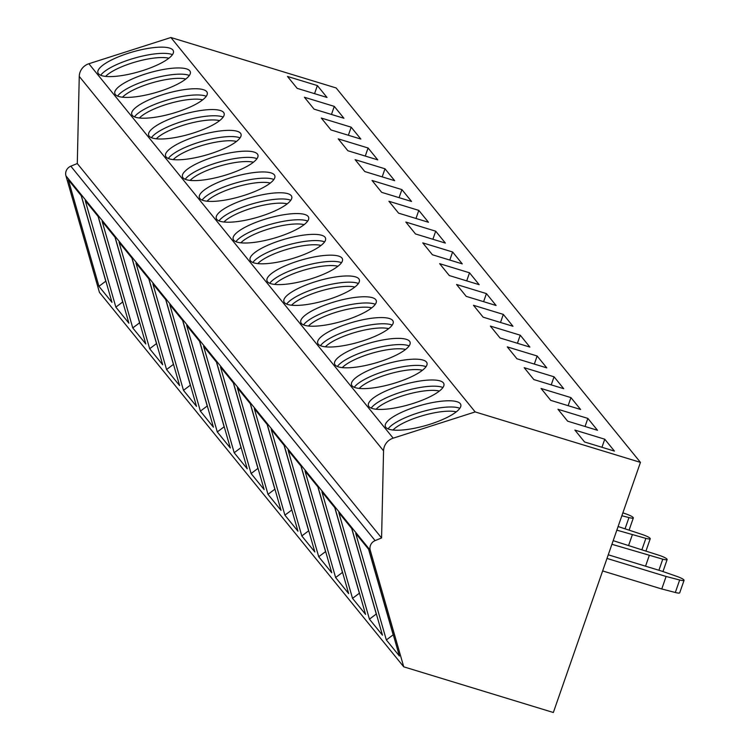 <?xml version="1.0" encoding="UTF-8"?>
<svg xmlns="http://www.w3.org/2000/svg" width="750" height="750" viewBox="0 0 750 750"><rect width="100%" height="100%" fill="white"/><g stroke="black" fill="none" stroke-linecap="round" stroke-linejoin="round"><path stroke-width="1.12" d="M381.581 537.966L383.559 450.844A13.406 12.844 -39.1 0 1 393.169 438.169L475.181 411.928L640.444 462.384L553.341 712.5L403.744 666.825L370.247 550.275A8.044 7.706 -39.1 0 1 375.113 540.609L381.581 537.966L77.287 163.537L79.256 76.416A13.406 12.844 -39.1 0 1 88.875 63.741L170.887 37.5L336.15 87.956L640.444 462.384M403.744 666.825L99.441 292.387L65.944 175.847A8.044 7.706 -39.1 0 1 70.809 166.181L77.287 163.537M81.375 195.862L111.994 302.372L98.944 286.322L68.334 179.822L81.375 195.862M98.288 216.666L128.897 323.175L115.856 307.125L85.247 200.616L98.288 216.666M115.191 237.469L145.8 343.978L132.759 327.928L102.15 221.419L115.191 237.469M132.094 258.272L162.703 364.781L149.662 348.731L119.053 242.222L132.094 258.272M148.997 279.075L179.606 385.575L166.566 369.534L135.956 263.025L148.997 279.075M165.909 299.869L196.519 406.378L183.478 390.338L152.869 283.828L165.909 299.869M182.812 320.672L213.422 427.181L200.381 411.131L169.772 304.631L182.812 320.672M199.716 341.475L230.325 447.984L217.284 431.934L186.675 325.425L199.716 341.475M216.619 362.278L247.228 468.788L234.188 452.738L203.578 346.228L216.619 362.278M233.531 383.081L264.141 489.591L251.1 473.541L220.491 367.031L233.531 383.081M250.434 403.884L281.044 510.384L268.003 494.344L237.394 387.834L250.434 403.884M267.338 424.678L297.947 531.188L284.906 515.147L254.297 408.637L267.338 424.678M284.241 445.481L314.85 551.991L301.809 535.941L271.2 429.441L284.241 445.481M301.153 466.284L331.762 572.794L318.722 556.744L288.113 450.234L301.153 466.284M318.056 487.087L348.666 593.597L335.625 577.547L305.016 471.038L318.056 487.087M334.959 507.891L365.569 614.4L352.528 598.35L321.919 491.841L334.959 507.891M351.863 528.694L382.472 635.194L369.431 619.153L338.822 512.644L351.863 528.694M368.775 549.487L399.384 655.997L386.344 639.956L355.725 533.447L368.775 549.487M475.181 411.928L170.887 37.5M317.372 85.575L287.503 76.463L297.159 88.35L327.028 97.462L317.372 85.575L314.559 93.656M334.275 106.378L304.406 97.256L314.072 109.144L343.931 118.266L334.275 106.378L331.462 114.459M351.178 127.181L321.309 118.059L330.975 129.947L360.844 139.069L351.178 127.181L348.366 135.262M368.081 147.984L338.222 138.863L347.878 150.75L377.747 159.872L368.081 147.984L365.269 156.066M384.994 168.787L355.125 159.666L364.781 171.553L394.65 180.675L384.994 168.787L382.181 176.859M401.897 189.591L372.028 180.469L381.694 192.356L411.553 201.469L401.897 189.591L399.084 197.662M418.8 210.384L388.931 201.272L398.597 213.159L428.466 222.272L418.8 210.384L415.988 218.466M435.703 231.188L405.844 222.066L415.5 233.953L445.369 243.075L435.703 231.188L432.891 239.269M452.616 251.991L422.747 242.869L432.403 254.756L462.272 263.878L452.616 251.991L449.803 260.072M469.519 272.794L439.65 263.672L449.316 275.559L479.175 284.681L469.519 272.794L466.706 280.875M486.422 293.597L456.553 284.475L466.219 296.363L496.087 305.484L486.422 293.597L483.609 301.669M503.325 314.4L473.466 305.278L483.122 317.166L512.991 326.278L503.325 314.4L500.512 322.472M520.237 335.194L490.369 326.081L500.025 337.969L529.894 347.081L520.237 335.194L517.425 343.275M537.141 355.997L507.272 346.884L516.938 358.762L546.797 367.884L537.141 355.997L534.328 364.078M554.044 376.8L524.175 367.678L533.841 379.566L563.709 388.688L554.044 376.8L551.231 384.881M570.947 397.603L541.087 388.481L550.744 400.369L580.613 409.491L570.947 397.603L568.134 405.684M587.859 418.406L557.991 409.284L567.647 421.172L597.516 430.294L587.859 418.406L585.047 426.478M604.763 439.209L574.894 430.087L584.559 441.975L614.419 451.088L604.763 439.209L601.95 447.281M98.475 73.772A39.272 10.387 -16 0 0 140.644 71.231A39.272 10.387 -16 0 0 173.409 51.028A39.272 10.387 -16 0 0 172.856 49.978A39.272 10.387 -16 0 0 130.688 52.509A39.272 10.387 -16 0 0 97.922 72.722A39.272 10.387 -16 0 0 98.475 73.772M115.388 94.575A39.272 10.387 -16 0 0 157.556 92.034A39.272 10.387 -16 0 0 190.312 71.822A39.272 10.387 -16 0 0 189.759 70.781A39.272 10.387 -16 0 0 147.591 73.312A39.272 10.387 -16 0 0 114.825 93.525A39.272 10.387 -16 0 0 115.388 94.575M132.291 115.369A39.272 10.387 -16 0 0 174.459 112.838A39.272 10.387 -16 0 0 207.225 92.625A39.272 10.387 -16 0 0 206.662 91.575A39.272 10.387 -16 0 0 164.494 94.116A39.272 10.387 -16 0 0 131.728 114.319A39.272 10.387 -16 0 0 132.291 115.369M149.194 136.172A39.272 10.387 -16 0 0 191.363 133.641A39.272 10.387 -16 0 0 224.128 113.428A39.272 10.387 -16 0 0 223.566 112.378A39.272 10.387 -16 0 0 181.397 114.919A39.272 10.387 -16 0 0 148.641 135.122A39.272 10.387 -16 0 0 149.194 136.172M166.097 156.975A39.272 10.387 -16 0 0 208.266 154.434A39.272 10.387 -16 0 0 241.031 134.231A39.272 10.387 -16 0 0 240.478 133.181A39.272 10.387 -16 0 0 198.309 135.722A39.272 10.387 -16 0 0 165.544 155.925A39.272 10.387 -16 0 0 166.097 156.975M183.009 177.778A39.272 10.387 -16 0 0 225.169 175.237A39.272 10.387 -16 0 0 257.934 155.034A39.272 10.387 -16 0 0 257.381 153.984A39.272 10.387 -16 0 0 215.213 156.516A39.272 10.387 -16 0 0 182.447 176.728A39.272 10.387 -16 0 0 183.009 177.778M199.913 198.581A39.272 10.387 -16 0 0 242.081 196.041A39.272 10.387 -16 0 0 274.847 175.838A39.272 10.387 -16 0 0 274.284 174.787A39.272 10.387 -16 0 0 232.116 177.319A39.272 10.387 -16 0 0 199.35 197.531A39.272 10.387 -16 0 0 199.913 198.581M216.816 219.384A39.272 10.387 -16 0 0 258.984 216.844A39.272 10.387 -16 0 0 291.75 196.631A39.272 10.387 -16 0 0 291.188 195.591A39.272 10.387 -16 0 0 249.019 198.122A39.272 10.387 -16 0 0 216.263 218.334A39.272 10.387 -16 0 0 216.816 219.384M233.719 240.178A39.272 10.387 -16 0 0 275.887 237.647A39.272 10.387 -16 0 0 308.653 217.434A39.272 10.387 -16 0 0 308.091 216.384A39.272 10.387 -16 0 0 265.931 218.925A39.272 10.387 -16 0 0 233.166 239.128A39.272 10.387 -16 0 0 233.719 240.178M250.631 260.981A39.272 10.387 -16 0 0 292.791 258.45A39.272 10.387 -16 0 0 325.556 238.238A39.272 10.387 -16 0 0 325.003 237.188A39.272 10.387 -16 0 0 282.834 239.728A39.272 10.387 -16 0 0 250.069 259.931A39.272 10.387 -16 0 0 250.631 260.981M267.534 281.784A39.272 10.387 -16 0 0 309.703 279.244A39.272 10.387 -16 0 0 342.469 259.041A39.272 10.387 -16 0 0 341.906 257.991A39.272 10.387 -16 0 0 299.738 260.531A39.272 10.387 -16 0 0 266.972 280.734A39.272 10.387 -16 0 0 267.534 281.784M284.438 302.587A39.272 10.387 -16 0 0 326.606 300.047A39.272 10.387 -16 0 0 359.372 279.844A39.272 10.387 -16 0 0 358.809 278.794A39.272 10.387 -16 0 0 316.641 281.325A39.272 10.387 -16 0 0 283.884 301.537A39.272 10.387 -16 0 0 284.438 302.587M301.341 323.391A39.272 10.387 -16 0 0 343.509 320.85A39.272 10.387 -16 0 0 376.275 300.647A39.272 10.387 -16 0 0 375.712 299.597A39.272 10.387 -16 0 0 333.553 302.128A39.272 10.387 -16 0 0 300.787 322.341A39.272 10.387 -16 0 0 301.341 323.391M318.253 344.194A39.272 10.387 -16 0 0 360.413 341.653A39.272 10.387 -16 0 0 393.178 321.45A39.272 10.387 -16 0 0 392.625 320.4A39.272 10.387 -16 0 0 350.456 322.931A39.272 10.387 -16 0 0 317.691 343.144A39.272 10.387 -16 0 0 318.253 344.194M335.156 364.988A39.272 10.387 -16 0 0 377.325 362.456A39.272 10.387 -16 0 0 410.081 342.244A39.272 10.387 -16 0 0 409.528 341.194A39.272 10.387 -16 0 0 367.359 343.734A39.272 10.387 -16 0 0 334.594 363.947A39.272 10.387 -16 0 0 335.156 364.988M352.059 385.791A39.272 10.387 -16 0 0 394.228 383.259A39.272 10.387 -16 0 0 426.994 363.047A39.272 10.387 -16 0 0 426.431 361.997A39.272 10.387 -16 0 0 384.262 364.537A39.272 10.387 -16 0 0 351.506 384.741A39.272 10.387 -16 0 0 352.059 385.791M368.962 406.594A39.272 10.387 -16 0 0 411.131 404.062A39.272 10.387 -16 0 0 443.897 383.85A39.272 10.387 -16 0 0 443.334 382.8A39.272 10.387 -16 0 0 401.175 385.341A39.272 10.387 -16 0 0 368.409 405.544A39.272 10.387 -16 0 0 368.962 406.594M385.875 427.397A39.272 10.387 -16 0 0 428.034 424.856A39.272 10.387 -16 0 0 460.8 404.653A39.272 10.387 -16 0 0 460.247 403.603A39.272 10.387 -16 0 0 418.078 406.144A39.272 10.387 -16 0 0 385.312 426.347A39.272 10.387 -16 0 0 385.875 427.397M100.688 75.291A39.272 10.387 164 0 1 134.578 58.097A39.272 10.387 164 0 1 172.434 54.666M105.6 76.406A36.056 9.534 164 0 1 135.675 61.903A36.056 9.534 164 0 1 168.863 58.228M117.591 96.094A39.272 10.387 164 0 1 151.491 78.9A39.272 10.387 164 0 1 189.338 75.469M122.513 97.209A36.056 9.534 164 0 1 152.578 82.697A36.056 9.534 164 0 1 185.766 79.031M134.494 116.888A39.272 10.387 164 0 1 168.394 99.703A39.272 10.387 164 0 1 206.241 96.272M139.416 118.012A36.056 9.534 164 0 1 169.481 103.5A36.056 9.534 164 0 1 202.669 99.834M151.406 137.691A39.272 10.387 164 0 1 185.297 120.506A39.272 10.387 164 0 1 223.144 117.075M156.319 138.816A36.056 9.534 164 0 1 186.394 124.303A36.056 9.534 164 0 1 219.581 120.638M168.309 158.494A39.272 10.387 164 0 1 202.2 141.309A39.272 10.387 164 0 1 240.056 137.878M173.222 159.619A36.056 9.534 164 0 1 203.297 145.106A36.056 9.534 164 0 1 236.484 141.441M185.213 179.297A39.272 10.387 164 0 1 219.113 162.112A39.272 10.387 164 0 1 256.959 158.681M190.125 180.422A36.056 9.534 164 0 1 220.2 165.909A36.056 9.534 164 0 1 253.387 162.234M202.116 200.1A39.272 10.387 164 0 1 236.016 182.906A39.272 10.387 164 0 1 273.863 179.475M207.037 201.216A36.056 9.534 164 0 1 237.103 186.713A36.056 9.534 164 0 1 270.291 183.038M219.028 220.903A39.272 10.387 164 0 1 252.919 203.709A39.272 10.387 164 0 1 290.766 200.278M223.941 222.019A36.056 9.534 164 0 1 254.016 207.506A36.056 9.534 164 0 1 287.194 203.841M235.931 241.697A39.272 10.387 164 0 1 269.822 224.512A39.272 10.387 164 0 1 307.669 221.081M240.844 242.822A36.056 9.534 164 0 1 270.919 228.309A36.056 9.534 164 0 1 304.106 224.644M252.834 262.5A39.272 10.387 164 0 1 286.734 245.316A39.272 10.387 164 0 1 324.581 241.884M257.747 263.625A36.056 9.534 164 0 1 287.822 249.113A36.056 9.534 164 0 1 321.009 245.447M269.738 283.303A39.272 10.387 164 0 1 303.637 266.119A39.272 10.387 164 0 1 341.484 262.688M274.659 284.428A36.056 9.534 164 0 1 304.725 269.916A36.056 9.534 164 0 1 337.913 266.25M286.65 304.106A39.272 10.387 164 0 1 320.541 286.922A39.272 10.387 164 0 1 358.387 283.491M291.562 305.231A36.056 9.534 164 0 1 321.628 290.719A36.056 9.534 164 0 1 354.816 287.044M303.553 324.909A39.272 10.387 164 0 1 337.444 307.716A39.272 10.387 164 0 1 375.291 304.284M308.466 326.034A36.056 9.534 164 0 1 338.541 311.522A36.056 9.534 164 0 1 371.728 307.847M320.456 345.712A39.272 10.387 164 0 1 354.356 328.519A39.272 10.387 164 0 1 392.203 325.087M325.369 346.828A36.056 9.534 164 0 1 355.444 332.316A36.056 9.534 164 0 1 388.631 328.65M337.359 366.506A39.272 10.387 164 0 1 371.259 349.322A39.272 10.387 164 0 1 409.106 345.891M342.281 367.631A36.056 9.534 164 0 1 372.347 353.119A36.056 9.534 164 0 1 405.534 349.453M354.262 387.309A39.272 10.387 164 0 1 388.163 370.125A39.272 10.387 164 0 1 426.009 366.694M359.184 388.434A36.056 9.534 164 0 1 389.25 373.922A36.056 9.534 164 0 1 422.438 370.256M371.175 408.113A39.272 10.387 164 0 1 405.066 390.928A39.272 10.387 164 0 1 442.913 387.497M376.088 409.237A36.056 9.534 164 0 1 406.163 394.725A36.056 9.534 164 0 1 439.35 391.059M388.078 428.916A39.272 10.387 164 0 1 421.969 411.731A39.272 10.387 164 0 1 459.825 408.3M392.991 430.041A36.056 9.534 164 0 1 423.066 415.528A36.056 9.534 164 0 1 456.253 411.853M621.863 515.747L628.959 517.575A8.044 1.247 19.2 0 0 633.337 517.941A8.044 1.247 19.2 0 0 633.206 517.575L633.056 517.388A8.044 1.247 19.2 0 0 625.997 513.928L622.875 512.85M616.847 530.156L645.862 538.378A8.044 1.247 19.2 0 0 650.241 538.744A8.044 1.247 19.2 0 0 650.109 538.378L649.959 538.191A8.044 1.247 19.2 0 0 642.9 534.731L618.113 526.528M628.641 545.381L632.297 534.881M611.916 544.294L662.766 559.181A8.044 1.247 19.2 0 0 667.144 559.547A8.044 1.247 19.2 0 0 667.022 559.181L666.863 558.994A8.044 1.247 19.2 0 0 659.803 555.534L613.181 540.666M645.544 566.184L649.2 555.684M602.644 570.938L661.753 588.984L675.319 592.491A8.044 1.247 19.2 0 0 679.697 592.847L684.056 580.35A8.044 1.247 19.2 0 0 683.925 579.984L683.775 579.797A8.044 1.247 19.2 0 0 676.706 576.337L661.763 571.134L608.259 554.794M606.994 558.431L666.112 576.478L679.669 579.984A8.044 1.247 19.2 0 0 684.056 580.35M661.753 588.984L666.112 576.478M105.881 281.128L98.944 286.322M81.206 195.647L105.788 281.175M122.784 301.931L115.856 307.125M98.109 216.45L122.691 301.978M139.697 322.725L132.759 327.928M115.013 237.253L139.594 322.781M156.6 343.528L149.662 348.731M131.916 258.056L156.497 343.584M173.503 364.331L166.566 369.534M148.828 278.85L173.409 364.387M190.406 385.134L183.478 390.338M165.731 299.653L190.312 385.181M207.319 405.938L200.381 411.131M182.634 320.456L207.216 405.984M224.222 426.741L217.284 431.934M199.537 341.259L224.119 426.788M241.125 447.534L234.188 452.738M216.45 362.062L241.022 447.591M258.028 468.337L251.1 473.541M233.353 382.866L257.934 468.394M274.941 489.141L268.003 494.344M250.256 403.659L274.838 489.197M291.844 509.944L284.906 515.147M267.159 424.462L291.741 509.991M308.747 530.747L301.809 535.941M284.062 445.266L308.644 530.794M325.65 551.55L318.722 556.744M300.975 466.069L325.556 551.597M342.562 572.344L335.625 577.547M317.878 486.872L342.459 572.4M359.466 593.147L352.528 598.35M334.781 507.675L359.363 593.203M376.369 613.95L369.431 619.153M351.684 528.469L376.266 614.006M393.272 634.753L386.344 639.956M368.597 549.272L393.178 634.8M383.559 450.844L79.256 76.416M375.113 540.609L70.809 166.181M370.247 550.275L65.944 175.847M393.169 438.169L88.875 63.741M625.097 528.656L628.959 517.575M642 549.459L645.862 538.378M658.913 570.262L662.766 559.181M675.319 592.491L679.669 579.984M629.156 529.95L633.337 517.941M646.059 550.753L650.241 538.744M662.962 571.556L667.144 559.547"/></g></svg>
